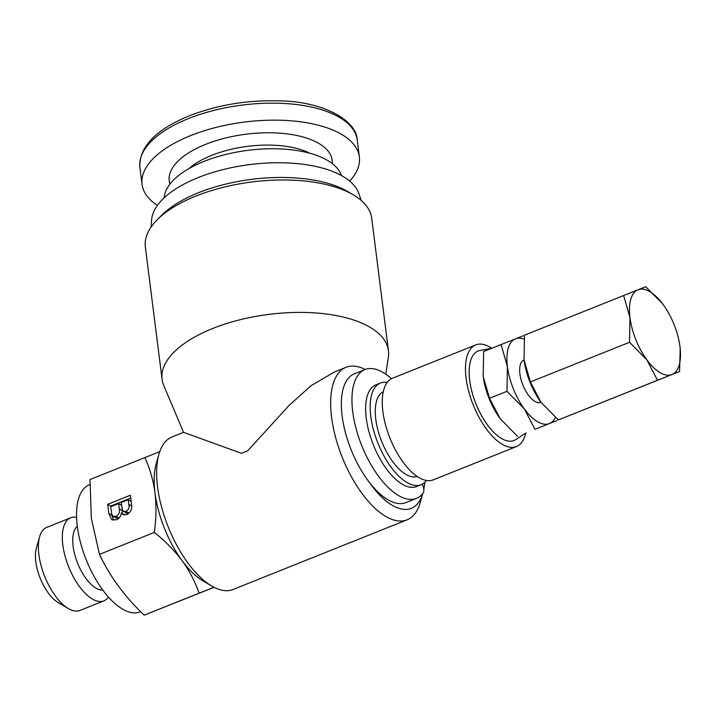 <?xml version="1.0" encoding="UTF-8"?>
<svg xmlns="http://www.w3.org/2000/svg" width="716" height="716" viewBox="0 0 716 716"><rect width="100%" height="100%" fill="white"/><g stroke="black" fill="none" stroke-linecap="round" stroke-linejoin="round"><path stroke-width="1.07" d="M422.136 484.258A7.303 3.285 -111.8 0 1 423.147 493.145A69.362 31.235 -111.8 0 1 416.506 498.363L405.909 502.596A69.362 31.235 -111.8 0 1 387.92 499.75A69.362 31.235 -111.8 0 1 369.537 482.602A69.362 31.235 -111.8 0 1 342.32 417.41A69.362 31.235 -111.8 0 1 354.375 373.806L364.963 369.563A69.362 31.235 -111.8 0 1 382.962 372.418A69.362 31.235 -111.8 0 1 391.419 378.719M416.506 498.363A69.362 31.235 -111.8 0 1 398.508 495.508A69.362 31.235 -111.8 0 1 356.04 428.472A69.362 31.235 -111.8 0 1 364.963 369.563M102.818 590.1A34.681 15.618 -111.8 0 1 73.121 546.29A34.681 15.618 -111.8 0 1 77.31 526.358M108.492 597.108A44.723 20.137 -111.8 0 1 103.945 600.84A44.723 20.137 -111.8 0 1 79.431 586.547A44.723 20.137 -111.8 0 1 62.82 545.001A44.723 20.137 -111.8 0 1 70.714 517.802A44.723 20.137 -111.8 0 1 76.585 517.364M103.945 600.84L79.995 610.426A44.723 20.137 -111.8 0 1 68.297 608.528A44.723 20.137 -111.8 0 1 38.879 554.587A44.723 20.137 -111.8 0 1 39.604 536.83A44.723 20.137 -111.8 0 1 46.773 527.388L70.714 517.802M68.297 608.528L58.014 602.46A33.768 15.206 -111.8 0 1 35.8 561.72A33.768 15.206 -111.8 0 1 36.346 548.322L39.604 536.83M524.058 359.969L523.942 360.023A22.814 10.275 68.2 0 0 523.664 386.882A22.814 10.275 68.2 0 0 540.902 402.383L541.019 402.338M349.721 181.121A109.521 48.983 172.8 0 0 359.36 156.92A109.521 48.983 172.8 0 0 299.512 121.666A109.521 48.983 172.8 0 0 190.689 135.575A109.521 48.983 172.8 0 0 142.054 184.37A109.521 48.983 172.8 0 0 157.404 205.42M341.317 175.465A89.625 40.087 172.8 0 0 204.042 161.377A89.625 40.087 172.8 0 0 164.143 197.849M426.459 480.49A54.756 24.666 -111.8 0 1 421.133 484.714A54.756 24.666 -111.8 0 1 391.115 467.217A54.756 24.666 -111.8 0 1 370.781 416.345A54.756 24.666 -111.8 0 1 380.447 383.042A54.756 24.666 -111.8 0 1 387.222 382.425M421.133 484.714L416.596 486.531A54.756 24.666 -111.8 0 1 386.577 469.034A54.756 24.666 -111.8 0 1 366.243 418.162A54.756 24.666 -111.8 0 1 375.9 384.859L380.447 383.042M417.168 476.453A45.636 20.549 -111.8 0 1 375.784 419.263A45.636 20.549 -111.8 0 1 383.275 391.759M525.696 433.117A54.756 24.666 -111.8 0 1 516.451 446.569A54.756 24.666 -111.8 0 1 486.433 429.063A54.756 24.666 -111.8 0 1 466.098 378.2A54.756 24.666 -111.8 0 1 475.764 344.897A54.756 24.666 -111.8 0 1 491.74 348.253M516.451 446.569L433.234 479.872A54.756 24.666 -111.8 0 1 403.215 462.366A54.756 24.666 -111.8 0 1 382.881 411.503A54.756 24.666 -111.8 0 1 392.547 378.2L475.764 344.897M501.084 419.907A45.636 20.549 -111.8 0 1 500.135 418.645A45.636 20.549 -111.8 0 1 499.786 418.171A45.636 20.549 -111.8 0 1 483.291 376.956A45.636 20.549 -111.8 0 1 483.202 376.276L483.631 351.547L501.084 344.557L507.411 366.583A45.636 20.549 -111.8 0 1 515.484 338.829A45.636 20.549 -111.8 0 1 524.031 339.124M526.009 432.92L515.744 439.597A48.205 21.713 -111.8 0 1 488.742 426.593A48.205 21.713 -111.8 0 1 469.687 380.294A48.205 21.713 -111.8 0 1 480.06 350.437L491.964 348.209M348.012 191.727A108.17 48.384 172.8 0 0 347.77 191.593A108.17 48.384 172.8 0 0 347.529 191.449A108.17 48.384 172.8 0 0 161.897 215.069L157.314 219.642A114.077 51.024 172.8 0 0 145.348 246.877L162.076 379.301A114.077 51.024 -7.2 0 1 239.565 319.864A114.077 51.024 -7.2 0 1 369.823 327.158A114.077 51.024 -7.2 0 1 388.439 350.706A114.077 51.024 -7.2 0 1 388.349 357.132L385.799 374.235M388.439 350.706L371.711 218.273A114.077 51.024 172.8 0 0 353.346 194.877A114.077 51.024 172.8 0 0 353.095 194.734A114.077 51.024 172.8 0 0 157.314 219.642M361.195 200.462L359.02 193.929A104.957 46.943 172.8 0 0 342.821 176.324A104.957 46.943 172.8 0 0 227.384 168.555A104.957 46.943 172.8 0 0 151.577 220.134L151.103 226.999M214.03 587.308L144.193 615.16C124.79 596.688 109.879 576.425 99.452 554.372L91.326 518.33L90.001 479.559L144.874 457.605C149.895 468.479 153.269 480.23 155.005 492.841A73.014 32.882 -111.8 0 1 156.195 463.861L158.907 454.284A82.134 36.99 68.2 0 1 172.064 436.939L183.556 432.339L241.453 453.326L247.682 450.829L289.103 405.408L311.12 385.655L334.569 371.908L346.061 367.308A82.134 36.99 68.2 0 0 331.571 417.267A82.134 36.99 68.2 0 0 362.072 493.566A82.134 36.99 68.2 0 0 407.1 519.825A82.134 36.99 68.2 0 0 420.256 502.48L422.762 493.628A73.014 32.882 68.2 0 1 369.537 482.602M183.538 432.348L163.758 385.503A114.077 51.024 -7.2 0 1 162.076 379.301M365.178 369.483A82.134 36.99 68.2 0 0 346.061 367.308M158.907 454.284A82.134 36.99 68.2 0 0 157.565 486.898A82.134 36.99 68.2 0 0 211.605 585.974A82.134 36.99 68.2 0 0 233.103 589.456L407.1 519.825M140.676 611.697L140.255 611.867A68.45 30.824 -111.8 0 1 102.737 589.984A68.45 30.824 -111.8 0 1 77.319 526.394A68.45 30.824 -111.8 0 1 89.393 484.768L89.84 484.589M423.774 489.583A73.014 32.882 68.2 0 0 424.758 482.396M99.452 554.372L154.325 532.409C165.083 540.956 174.337 550.362 182.097 560.646C189.579 571.064 195.226 581.911 199.066 593.197L213.95 587.272M211.605 585.974L203.04 580.918A73.014 32.882 -111.8 0 1 182.097 560.646A73.014 32.882 -111.8 0 1 155.005 492.841C156.464 505.738 156.24 518.93 154.325 532.409M116.466 519.789L111.642 519.691L108.841 513.444L107.686 504.324L130.384 495.239L131.529 504.332C132.317 508.897 130.697 512.361 126.66 514.723L122.884 514.553L121.317 513.032C120.87 516.254 119.25 518.509 116.466 519.789M159.731 451.689L144.874 457.605M144.193 615.16L199.066 593.197M113.405 520.246L111.651 513.694M121.568 505.29L118.596 503.554L110.738 506.704L110.685 506.078L107.686 504.324M110.685 506.078L130.742 498.05M124.53 515.064L121.317 513.032M122.391 513.658L122.024 508.682M110.738 506.704L111.839 514.482L113.092 516.317L116.09 518.071L118.946 518.142M131.162 501.451L128.2 499.714L121.21 502.507L122.481 510.329L126.446 513.202L129.05 513.121M128.952 513.166L125.944 511.412C128.692 509.801 129.641 507.447 128.782 504.341L128.2 499.714M123.438 511.448L125.944 511.412M122.275 510.66L119.268 508.906L118.596 503.554M119.026 518.062L116.081 516.343C118.972 514.661 120.037 512.182 119.268 508.906M113.092 516.317L116.081 516.343M555.365 417.455A45.636 20.549 -111.8 0 1 549.351 423.577A45.636 20.549 -111.8 0 1 524.345 408.961A45.636 20.549 -111.8 0 1 507.411 366.583L506.991 391.321L524.345 408.961L534.95 429.314L557.003 420.543L534.95 429.314M523.136 335.795L501.084 344.557M517.498 436.295L500.135 418.645L489.538 398.302L506.991 391.321M500.135 418.645L499.786 418.171M489.538 398.302L483.291 376.956M679.985 346.768A45.636 20.549 -111.8 0 1 671.912 374.531A45.636 20.549 -111.8 0 1 646.906 359.915A45.636 20.549 -111.8 0 1 629.973 317.546A45.636 20.549 -111.8 0 1 638.045 289.783A45.636 20.549 -111.8 0 1 663.052 304.398A45.636 20.549 -111.8 0 1 663.401 304.873A45.636 20.549 -111.8 0 1 679.896 346.088A45.636 20.549 -111.8 0 1 679.985 346.768M662.434 303.566L645.689 286.749L623.636 295.52L629.973 317.546L629.543 342.275L646.906 359.915L657.503 380.268L679.556 371.497L680.2 348.701M663.401 304.873L663.052 304.398M679.556 371.497L558.346 419.943L540.992 402.303L530.386 381.95L524.058 359.924L524.479 335.195L623.636 295.52M524.148 360.604L524.058 359.924A45.636 20.549 -111.8 0 0 524.148 360.604L524.148 360.604A45.636 20.549 -111.8 0 0 540.643 401.819L540.992 402.303A45.636 20.549 -111.8 0 1 540.643 401.819M530.386 381.95L629.543 342.275M558.346 419.943L657.503 380.268M310.019 153.305A73.014 32.659 172.8 0 0 211.712 155.363A73.014 32.659 172.8 0 0 188.934 168.6M332.287 163.597A82.134 36.74 172.8 0 0 290.49 134.357A82.134 36.74 172.8 0 0 205.689 144.337A82.134 36.74 172.8 0 0 169.934 184.101M139.897 167.365C139.011 146.977 155.488 129.784 189.346 115.786C217.503 104.885 247.566 99.909 279.517 100.84C323.739 101.502 356.711 120.682 357.212 139.906A109.521 48.983 172.8 0 0 297.364 104.661A109.521 48.983 172.8 0 0 188.541 118.561A109.521 48.983 172.8 0 0 139.897 167.365L142.054 184.37M111.839 515.198L108.841 513.444M131.663 506.033L128.782 504.341M357.212 139.906L359.36 156.92M347.77 191.593L353.346 194.877"/></g></svg>
